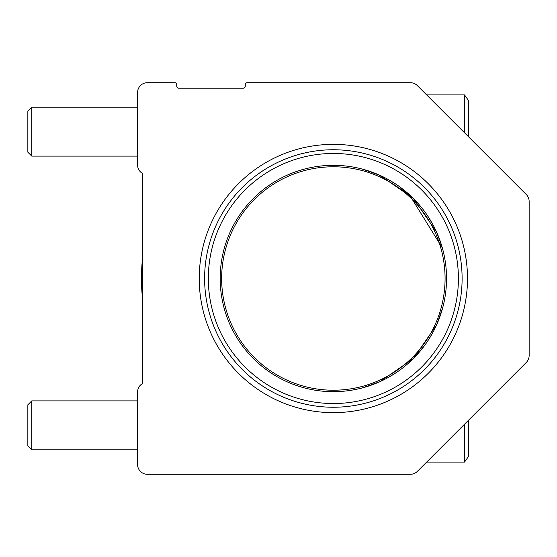 <?xml version="1.0" encoding="UTF-8"?>
<svg xmlns="http://www.w3.org/2000/svg" width="557" height="557" viewBox="0 0 557 557"><rect width="100%" height="100%" fill="white"/><g stroke="black" fill="none" stroke-linecap="round" stroke-linejoin="round"><path stroke-width="0.84" d="M333.365 166.787A111.713 111.713 0 0 1 445.078 278.5A111.713 111.713 0 0 1 333.365 390.213A111.713 111.713 0 0 1 221.644 278.5A111.713 111.713 0 0 1 333.365 166.787M141.457 278.5A191.907 191.907 0 0 1 142.474 258.824A191.907 191.907 0 0 0 142.474 298.176A191.907 191.907 0 0 1 141.457 278.5M27.85 445.927L27.85 404.807L31.77 400.887L31.77 449.84L27.85 445.927M426.669 462.08L464.531 462.08L464.531 424.218M468.444 456.545L464.531 462.08L468.444 456.545L468.444 420.305M27.85 152.193L27.85 111.073L31.77 107.16L31.77 156.113L27.85 152.193M464.531 132.782L464.531 94.92L468.444 100.455L464.531 94.92L426.669 94.92M468.444 136.695L468.444 100.455M467.497 278.5A134.14 134.14 0 0 0 333.365 144.36A134.14 134.14 0 0 0 199.225 278.5A134.14 134.14 0 0 0 333.365 412.64A134.14 134.14 0 0 0 467.497 278.5M462.108 278.5A128.744 128.744 0 0 0 333.365 149.756A128.744 128.744 0 0 0 204.614 278.5A128.744 128.744 0 0 0 333.365 407.244A128.744 128.744 0 0 0 462.108 278.5M458.404 278.5A125.04 125.04 0 0 0 333.365 153.46A125.04 125.04 0 0 0 208.325 278.5A125.04 125.04 0 0 0 333.365 403.54A125.04 125.04 0 0 0 458.404 278.5M379.874 175.316L372.654 172.357L379.874 175.316L372.654 172.357L379.874 175.316L372.654 172.357L379.874 175.316L362.656 169.175L379.895 175.323L413.405 198.473L436.535 231.956L441.805 246.083M441.193 244.091L439.431 239.009M439.362 238.821L436.925 232.84M432.566 224.011L427.372 215.468M417.235 202.497L413.524 198.591M413.391 198.459L400.755 187.563M396.431 184.513L387.881 179.312M362.656 169.175L378.071 174.522L409.284 194.56L442.349 247.962M446.547 278.5A113.182 113.182 0 0 0 333.365 165.318A113.182 113.182 0 0 0 220.182 278.5A113.182 113.182 0 0 0 333.365 391.682A113.182 113.182 0 0 0 446.547 278.5M442.69 307.791L436.528 325.051L413.419 358.513L379.839 381.705L362.656 387.825L379.909 381.67L413.391 358.541L436.542 325.03L442.69 307.791L441.304 312.547M367.773 386.328L372.856 384.574M373.044 384.504L379.025 382.067M387.846 377.709L396.389 372.508M413.266 358.659L409.2 362.516M413.412 358.52L424.302 345.89M427.351 341.566L432.552 333.016M436.549 325.01L439.508 317.789M362.656 387.825L365.782 386.941M526.281 194.532L417.325 85.583A9.789 9.789 0 0 0 410.405 82.715L247.217 82.715A1.956 1.956 0 0 0 245.261 84.671L245.261 86.238A1.956 1.956 0 0 1 243.298 88.194L178.693 88.194A1.956 1.956 0 0 1 176.736 86.238L176.736 84.671A1.956 1.956 0 0 0 174.773 82.715L147.368 82.715A9.789 9.789 0 0 0 137.579 92.504L137.579 164.942A9.789 9.789 0 0 0 142.474 173.422L142.474 383.578A9.789 9.789 0 0 0 137.579 392.058L137.579 464.496A9.789 9.789 0 0 0 147.368 474.286L410.405 474.286A9.789 9.789 0 0 0 417.325 471.417L526.281 362.468A9.789 9.789 0 0 0 529.15 355.54L529.15 201.46A9.789 9.789 0 0 0 526.281 194.532M137.579 449.84L31.77 449.84M137.579 400.887L31.77 400.887M137.579 156.113L31.77 156.113M137.579 107.16L31.77 107.16"/></g></svg>
